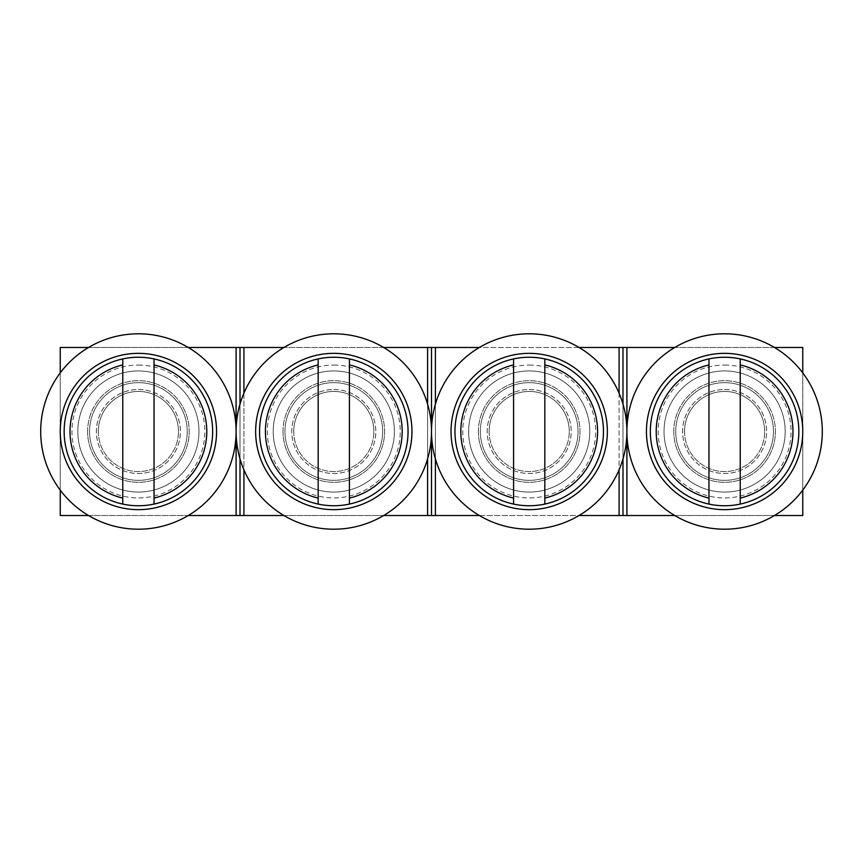 <?xml version="1.0" encoding="UTF-8"?>
<svg xmlns="http://www.w3.org/2000/svg" width="863" height="863" viewBox="0 0 863 863"><rect width="100%" height="100%" fill="white"/><g stroke="black" fill="none" stroke-linecap="round" stroke-linejoin="round"><path stroke-width="0.65" stroke-dasharray="4.32 3.24" d="M673.798 431.5A50.809 50.809 0 0 0 724.596 482.309A50.809 50.809 0 0 0 775.406 431.5A50.809 50.809 0 0 1 724.596 482.309A50.809 50.809 0 0 1 673.798 431.5A50.809 50.809 0 0 1 724.596 380.691A50.809 50.809 0 0 1 775.406 431.5A50.809 50.809 0 0 0 724.596 380.691A50.809 50.809 0 0 0 673.798 431.5M478.393 431.5A50.809 50.809 0 0 0 529.202 482.309A50.809 50.809 0 0 0 580.001 431.5A50.809 50.809 0 0 1 529.202 482.309A50.809 50.809 0 0 1 478.393 431.5A50.809 50.809 0 0 1 529.202 380.691A50.809 50.809 0 0 1 580.001 431.5A50.809 50.809 0 0 0 529.202 380.691A50.809 50.809 0 0 0 478.393 431.5M87.595 431.5A50.809 50.809 0 0 0 138.404 482.309A50.809 50.809 0 0 0 189.202 431.5A50.809 50.809 0 0 1 138.404 482.309A50.809 50.809 0 0 1 87.595 431.5A50.809 50.809 0 0 1 138.404 380.691A50.809 50.809 0 0 1 189.202 431.5A50.809 50.809 0 0 0 138.404 380.691A50.809 50.809 0 0 0 87.595 431.5M282.999 431.5A50.809 50.809 0 0 0 333.798 482.309A50.809 50.809 0 0 0 384.607 431.5A50.809 50.809 0 0 1 333.798 482.309A50.809 50.809 0 0 1 282.999 431.5A50.809 50.809 0 0 1 333.798 380.691A50.809 50.809 0 0 1 384.607 431.5A50.809 50.809 0 0 0 333.798 380.691A50.809 50.809 0 0 0 282.999 431.5M435.405 515.524L619.084 515.524L619.084 347.476L435.405 347.476L435.405 515.524L427.595 515.524L427.595 347.476L243.916 347.476L243.916 515.524L427.595 515.524M427.595 404.143L427.595 458.857M383.657 347.476L283.949 347.476M243.916 393.204L243.916 469.796M283.949 515.524L383.657 515.524M236.095 347.476L60.237 347.476L60.237 515.524L236.095 515.524L236.095 347.476L243.916 347.476M435.405 404.143L435.405 458.857M479.343 515.524L579.051 515.524M619.084 393.204L619.084 469.796M579.051 347.476L479.343 347.476M674.747 515.524L774.456 515.524M802.763 490.119L802.763 372.881M774.456 347.476L674.747 347.476M60.237 372.881L60.237 490.119M626.905 515.524L802.763 515.524L802.763 347.476L626.905 347.476L626.905 515.524L619.084 515.524M88.544 515.524L188.253 515.524M243.916 515.524L236.095 515.524M427.595 347.476L435.405 347.476M188.253 347.476L88.544 347.476M619.084 347.476L626.905 347.476M240.011 404.143L240.011 458.857M622.989 404.143L622.989 458.857M622.989 347.476L622.989 515.524M240.011 347.476L240.011 515.524M431.5 347.476L431.5 515.524M138.404 505.75A74.25 74.25 0 0 1 64.153 431.5A74.25 74.25 0 0 1 138.404 357.25A74.25 74.25 0 0 1 212.654 431.5A74.25 74.25 0 0 1 138.404 505.75A74.25 74.25 0 0 1 64.153 431.5A74.25 74.25 0 0 1 138.404 357.25A74.25 74.25 0 0 1 212.654 431.5A74.25 74.25 0 0 1 138.404 505.75A74.25 74.25 0 0 1 64.153 431.5A74.25 74.25 0 0 1 138.404 357.25A74.25 74.25 0 0 1 212.654 431.5A74.25 74.25 0 0 1 138.404 505.75A74.25 74.25 0 0 0 212.654 431.5A74.25 74.25 0 0 0 138.404 357.25M138.404 509.655A78.155 78.155 0 0 1 60.237 431.5A78.155 78.155 0 0 1 138.404 353.345A78.155 78.155 0 0 1 216.559 431.5A78.155 78.155 0 0 1 138.404 509.655A78.155 78.155 0 0 1 60.237 431.5A78.155 78.155 0 0 1 138.404 353.345A78.155 78.155 0 0 1 216.559 431.5A78.155 78.155 0 0 1 138.404 509.655A78.155 78.155 0 0 1 60.237 431.5A78.155 78.155 0 0 1 138.404 353.345A78.155 78.155 0 0 1 216.559 431.5A78.155 78.155 0 0 1 138.404 509.655A78.155 78.155 0 0 1 60.237 431.5A78.155 78.155 0 0 1 138.404 353.345A78.155 78.155 0 0 1 216.559 431.5A78.155 78.155 0 0 1 122.773 508.08A78.155 78.155 0 0 1 138.404 353.345A78.155 78.155 0 0 1 216.559 431.5A78.155 78.155 0 0 1 138.404 509.655A78.155 78.155 0 0 1 60.237 431.5A78.155 78.155 0 0 1 154.035 354.92A78.155 78.155 0 0 1 138.404 509.655A78.155 78.155 0 0 1 60.237 431.5A78.155 78.155 0 0 1 138.404 353.345M138.404 333.798A97.702 97.702 0 0 1 236.095 431.5A97.702 97.702 0 0 1 138.404 529.202A97.702 97.702 0 0 1 40.701 431.5A97.702 97.702 0 0 1 138.404 333.798M138.404 389.515A41.985 41.985 0 0 1 180.389 431.5A41.985 41.985 0 0 1 138.404 473.485A41.985 41.985 0 0 1 96.408 431.5A41.985 41.985 0 0 1 138.404 389.515A41.985 41.985 0 0 1 180.389 431.5A41.985 41.985 0 0 1 138.404 473.485A41.985 41.985 0 0 1 96.408 431.5A41.985 41.985 0 0 1 138.404 389.515M138.404 382.654A48.846 48.846 0 0 1 187.249 431.5A48.846 48.846 0 0 1 138.404 480.346A48.846 48.846 0 0 1 89.547 431.5A48.846 48.846 0 0 1 138.404 382.654A48.846 48.846 0 0 1 187.249 431.5A48.846 48.846 0 0 1 138.404 480.346A48.846 48.846 0 0 1 89.547 431.5A48.846 48.846 0 0 1 138.404 382.654M138.404 389.493A42.007 42.007 0 0 1 180.41 431.5A42.007 42.007 0 0 1 138.404 473.507A42.007 42.007 0 0 1 96.386 431.5A42.007 42.007 0 0 1 138.404 389.493M122.773 504.089L122.773 358.911M154.035 358.911L154.035 504.089M98.339 431.5A40.054 40.054 0 0 0 138.404 471.554A40.054 40.054 0 0 0 178.458 431.5A40.054 40.054 0 0 1 138.404 471.554A40.054 40.054 0 0 1 98.339 431.5A40.054 40.054 0 0 1 138.404 391.446A40.054 40.054 0 0 1 178.458 431.5A40.054 40.054 0 0 0 138.404 391.446A40.054 40.054 0 0 0 98.339 431.5M198.975 431.5A60.572 60.572 0 0 1 138.404 492.072A60.572 60.572 0 0 1 77.821 431.5A60.572 60.572 0 0 1 138.404 370.928A60.572 60.572 0 0 1 198.975 431.5A60.572 60.572 0 0 1 138.404 492.072A60.572 60.572 0 0 1 77.821 431.5A60.572 60.572 0 0 1 138.404 370.928A60.572 60.572 0 0 1 198.975 431.5M216.559 431.5A78.155 78.155 0 0 0 138.404 353.345A78.155 78.155 0 0 0 60.237 431.5A78.155 78.155 0 0 0 138.404 509.655A78.155 78.155 0 0 0 216.559 431.5A78.155 78.155 0 0 0 138.404 353.345A78.155 78.155 0 0 0 60.237 431.5A78.155 78.155 0 0 0 138.404 509.655A78.155 78.155 0 0 0 216.559 431.5M293.744 431.5A40.054 40.054 0 0 0 333.798 471.554A40.054 40.054 0 0 0 373.862 431.5A40.054 40.054 0 0 1 333.798 471.554A40.054 40.054 0 0 1 293.744 431.5A40.054 40.054 0 0 1 333.798 391.446A40.054 40.054 0 0 1 373.862 431.5A40.054 40.054 0 0 0 333.798 391.446A40.054 40.054 0 0 0 293.744 431.5M394.369 431.5A60.572 60.572 0 0 1 333.798 492.072A60.572 60.572 0 0 1 273.226 431.5A60.572 60.572 0 0 1 333.798 370.928A60.572 60.572 0 0 1 394.369 431.5A60.572 60.572 0 0 1 333.798 492.072A60.572 60.572 0 0 1 273.226 431.5A60.572 60.572 0 0 1 333.798 370.928A60.572 60.572 0 0 1 394.369 431.5M411.964 431.5A78.155 78.155 0 0 0 333.798 353.345A78.155 78.155 0 0 0 255.642 431.5A78.155 78.155 0 0 0 333.798 509.655A78.155 78.155 0 0 0 411.964 431.5A78.155 78.155 0 0 0 333.798 353.345A78.155 78.155 0 0 0 255.642 431.5A78.155 78.155 0 0 0 333.798 509.655A78.155 78.155 0 0 0 411.964 431.5M489.138 431.5A40.054 40.054 0 0 0 529.202 471.554A40.054 40.054 0 0 0 569.256 431.5A40.054 40.054 0 0 1 529.202 471.554A40.054 40.054 0 0 1 489.138 431.5A40.054 40.054 0 0 1 529.202 391.446A40.054 40.054 0 0 1 569.256 431.5A40.054 40.054 0 0 0 529.202 391.446A40.054 40.054 0 0 0 489.138 431.5M589.774 431.5A60.572 60.572 0 0 1 529.202 492.072A60.572 60.572 0 0 1 468.631 431.5A60.572 60.572 0 0 1 529.202 370.928A60.572 60.572 0 0 1 589.774 431.5A60.572 60.572 0 0 1 529.202 492.072A60.572 60.572 0 0 1 468.631 431.5A60.572 60.572 0 0 1 529.202 370.928A60.572 60.572 0 0 1 589.774 431.5M607.358 431.5A78.155 78.155 0 0 0 529.202 353.345A78.155 78.155 0 0 0 451.036 431.5A78.155 78.155 0 0 0 529.202 509.655A78.155 78.155 0 0 0 607.358 431.5A78.155 78.155 0 0 0 529.202 353.345A78.155 78.155 0 0 0 451.036 431.5A78.155 78.155 0 0 0 529.202 509.655A78.155 78.155 0 0 0 607.358 431.5M684.542 431.5A40.054 40.054 0 0 0 724.596 471.554A40.054 40.054 0 0 0 764.661 431.5A40.054 40.054 0 0 1 724.596 471.554A40.054 40.054 0 0 1 684.542 431.5A40.054 40.054 0 0 1 724.596 391.446A40.054 40.054 0 0 1 764.661 431.5A40.054 40.054 0 0 0 724.596 391.446A40.054 40.054 0 0 0 684.542 431.5M785.179 431.5A60.572 60.572 0 0 1 724.596 492.072A60.572 60.572 0 0 1 664.025 431.5A60.572 60.572 0 0 1 724.596 370.928A60.572 60.572 0 0 1 785.179 431.5A60.572 60.572 0 0 1 724.596 492.072A60.572 60.572 0 0 1 664.025 431.5A60.572 60.572 0 0 1 724.596 370.928A60.572 60.572 0 0 1 785.179 431.5M802.763 431.5A78.155 78.155 0 0 0 724.596 353.345A78.155 78.155 0 0 0 646.441 431.5A78.155 78.155 0 0 0 724.596 509.655A78.155 78.155 0 0 0 802.763 431.5A78.155 78.155 0 0 0 724.596 353.345A78.155 78.155 0 0 0 646.441 431.5A78.155 78.155 0 0 0 724.596 509.655A78.155 78.155 0 0 0 802.763 431.5M333.798 505.75A74.25 74.25 0 0 1 259.547 431.5A74.25 74.25 0 0 1 333.798 357.25A74.25 74.25 0 0 1 408.048 431.5A74.25 74.25 0 0 1 333.798 505.75A74.25 74.25 0 0 1 259.547 431.5A74.25 74.25 0 0 1 333.798 357.25A74.25 74.25 0 0 1 408.048 431.5A74.25 74.25 0 0 1 333.798 505.75A74.25 74.25 0 0 1 259.547 431.5A74.25 74.25 0 0 1 333.798 357.25A74.25 74.25 0 0 1 408.048 431.5A74.25 74.25 0 0 1 333.798 505.75A74.25 74.25 0 0 0 408.048 431.5A74.25 74.25 0 0 0 333.798 357.25M333.798 509.655A78.155 78.155 0 0 1 255.642 431.5A78.155 78.155 0 0 1 333.798 353.345A78.155 78.155 0 0 1 411.964 431.5A78.155 78.155 0 0 1 333.798 509.655A78.155 78.155 0 0 1 255.642 431.5A78.155 78.155 0 0 1 333.798 353.345A78.155 78.155 0 0 1 411.964 431.5A78.155 78.155 0 0 1 333.798 509.655A78.155 78.155 0 0 1 255.642 431.5A78.155 78.155 0 0 1 333.798 353.345A78.155 78.155 0 0 1 411.964 431.5A78.155 78.155 0 0 1 333.798 509.655A78.155 78.155 0 0 1 255.642 431.5A78.155 78.155 0 0 1 333.798 353.345A78.155 78.155 0 0 1 411.964 431.5A78.155 78.155 0 0 1 318.167 508.08A78.155 78.155 0 0 1 333.798 353.345A78.155 78.155 0 0 1 411.964 431.5A78.155 78.155 0 0 1 333.798 509.655A78.155 78.155 0 0 1 255.642 431.5A78.155 78.155 0 0 1 349.429 354.92A78.155 78.155 0 0 1 333.798 509.655A78.155 78.155 0 0 1 255.642 431.5A78.155 78.155 0 0 1 333.798 353.345M333.798 333.798A97.702 97.702 0 0 1 431.5 431.5A97.702 97.702 0 0 1 333.798 529.202A97.702 97.702 0 0 1 236.095 431.5A97.702 97.702 0 0 1 333.798 333.798M529.202 505.75A74.25 74.25 0 0 1 454.952 431.5A74.25 74.25 0 0 1 529.202 357.25A74.25 74.25 0 0 1 603.453 431.5A74.25 74.25 0 0 1 529.202 505.75A74.25 74.25 0 0 1 454.952 431.5A74.25 74.25 0 0 1 529.202 357.25A74.25 74.25 0 0 1 603.453 431.5A74.25 74.25 0 0 1 529.202 505.75A74.25 74.25 0 0 1 454.952 431.5A74.25 74.25 0 0 1 529.202 357.25A74.25 74.25 0 0 1 603.453 431.5A74.25 74.25 0 0 1 529.202 505.75A74.25 74.25 0 0 0 603.453 431.5A74.25 74.25 0 0 0 529.202 357.25M529.202 509.655A78.155 78.155 0 0 1 451.036 431.5A78.155 78.155 0 0 1 529.202 353.345A78.155 78.155 0 0 1 607.358 431.5A78.155 78.155 0 0 1 529.202 509.655A78.155 78.155 0 0 1 451.036 431.5A78.155 78.155 0 0 1 529.202 353.345A78.155 78.155 0 0 1 607.358 431.5A78.155 78.155 0 0 1 529.202 509.655A78.155 78.155 0 0 1 451.036 431.5A78.155 78.155 0 0 1 529.202 353.345A78.155 78.155 0 0 1 607.358 431.5A78.155 78.155 0 0 1 529.202 509.655A78.155 78.155 0 0 1 451.036 431.5A78.155 78.155 0 0 1 529.202 353.345A78.155 78.155 0 0 1 607.358 431.5A78.155 78.155 0 0 1 513.571 508.08A78.155 78.155 0 0 1 529.202 353.345A78.155 78.155 0 0 1 607.358 431.5A78.155 78.155 0 0 1 529.202 509.655A78.155 78.155 0 0 1 451.036 431.5A78.155 78.155 0 0 1 544.833 354.92A78.155 78.155 0 0 1 529.202 509.655A78.155 78.155 0 0 1 451.036 431.5A78.155 78.155 0 0 1 529.202 353.345M529.202 333.798A97.702 97.702 0 0 1 626.905 431.5A97.702 97.702 0 0 1 529.202 529.202A97.702 97.702 0 0 1 431.5 431.5A97.702 97.702 0 0 1 529.202 333.798M724.596 505.75A74.25 74.25 0 0 1 650.346 431.5A74.25 74.25 0 0 1 724.596 357.25A74.25 74.25 0 0 1 798.847 431.5A74.25 74.25 0 0 1 724.596 505.75A74.25 74.25 0 0 1 650.346 431.5A74.25 74.25 0 0 1 724.596 357.25A74.25 74.25 0 0 1 798.847 431.5A74.25 74.25 0 0 1 724.596 505.75A74.25 74.25 0 0 1 650.346 431.5A74.25 74.25 0 0 1 724.596 357.25A74.25 74.25 0 0 1 798.847 431.5A74.25 74.25 0 0 1 724.596 505.75A74.25 74.25 0 0 0 798.847 431.5A74.25 74.25 0 0 0 724.596 357.25M724.596 509.655A78.155 78.155 0 0 1 646.441 431.5A78.155 78.155 0 0 1 724.596 353.345A78.155 78.155 0 0 1 802.763 431.5A78.155 78.155 0 0 1 724.596 509.655A78.155 78.155 0 0 1 646.441 431.5A78.155 78.155 0 0 1 724.596 353.345A78.155 78.155 0 0 1 802.763 431.5A78.155 78.155 0 0 1 724.596 509.655A78.155 78.155 0 0 1 646.441 431.5A78.155 78.155 0 0 1 724.596 353.345A78.155 78.155 0 0 1 802.763 431.5A78.155 78.155 0 0 1 724.596 509.655A78.155 78.155 0 0 1 646.441 431.5A78.155 78.155 0 0 1 724.596 353.345A78.155 78.155 0 0 1 802.763 431.5A78.155 78.155 0 0 1 708.965 508.08A78.155 78.155 0 0 1 724.596 353.345A78.155 78.155 0 0 1 802.763 431.5A78.155 78.155 0 0 1 724.596 509.655A78.155 78.155 0 0 1 646.441 431.5A78.155 78.155 0 0 1 740.227 354.92A78.155 78.155 0 0 1 724.596 509.655A78.155 78.155 0 0 1 646.441 431.5A78.155 78.155 0 0 1 724.596 353.345M724.596 333.798A97.702 97.702 0 0 1 822.299 431.5A97.702 97.702 0 0 1 724.596 529.202A97.702 97.702 0 0 1 626.905 431.5A97.702 97.702 0 0 1 724.596 333.798M333.798 389.515A41.985 41.985 0 0 1 375.793 431.5A41.985 41.985 0 0 1 333.798 473.485A41.985 41.985 0 0 1 291.813 431.5A41.985 41.985 0 0 1 333.798 389.515A41.985 41.985 0 0 1 375.793 431.5A41.985 41.985 0 0 1 333.798 473.485A41.985 41.985 0 0 1 291.813 431.5A41.985 41.985 0 0 1 333.798 389.515M333.798 382.654A48.846 48.846 0 0 1 382.654 431.5A48.846 48.846 0 0 1 333.798 480.346A48.846 48.846 0 0 1 284.952 431.5A48.846 48.846 0 0 1 333.798 382.654A48.846 48.846 0 0 1 382.654 431.5A48.846 48.846 0 0 1 333.798 480.346A48.846 48.846 0 0 1 284.952 431.5A48.846 48.846 0 0 1 333.798 382.654M333.798 389.493A42.007 42.007 0 0 1 375.815 431.5A42.007 42.007 0 0 1 333.798 473.507A42.007 42.007 0 0 1 291.791 431.5A42.007 42.007 0 0 1 333.798 389.493M318.167 504.089L318.167 358.911M349.429 358.911L349.429 504.089M529.202 389.515A41.985 41.985 0 0 1 571.187 431.5A41.985 41.985 0 0 1 529.202 473.485A41.985 41.985 0 0 1 487.207 431.5A41.985 41.985 0 0 1 529.202 389.515A41.985 41.985 0 0 1 571.187 431.5A41.985 41.985 0 0 1 529.202 473.485A41.985 41.985 0 0 1 487.207 431.5A41.985 41.985 0 0 1 529.202 389.515M529.202 382.654A48.846 48.846 0 0 1 578.048 431.5A48.846 48.846 0 0 1 529.202 480.346A48.846 48.846 0 0 1 480.346 431.5A48.846 48.846 0 0 1 529.202 382.654A48.846 48.846 0 0 1 578.048 431.5A48.846 48.846 0 0 1 529.202 480.346A48.846 48.846 0 0 1 480.346 431.5A48.846 48.846 0 0 1 529.202 382.654M529.202 389.493A42.007 42.007 0 0 1 571.209 431.5A42.007 42.007 0 0 1 529.202 473.507A42.007 42.007 0 0 1 487.185 431.5A42.007 42.007 0 0 1 529.202 389.493M513.571 504.089L513.571 358.911M544.833 358.911L544.833 504.089M724.596 389.515A41.985 41.985 0 0 1 766.592 431.5A41.985 41.985 0 0 1 724.596 473.485A41.985 41.985 0 0 1 682.611 431.5A41.985 41.985 0 0 1 724.596 389.515A41.985 41.985 0 0 1 766.592 431.5A41.985 41.985 0 0 1 724.596 473.485A41.985 41.985 0 0 1 682.611 431.5A41.985 41.985 0 0 1 724.596 389.515M724.596 382.654A48.846 48.846 0 0 1 773.453 431.5A48.846 48.846 0 0 1 724.596 480.346A48.846 48.846 0 0 1 675.751 431.5A48.846 48.846 0 0 1 724.596 382.654A48.846 48.846 0 0 1 773.453 431.5A48.846 48.846 0 0 1 724.596 480.346A48.846 48.846 0 0 1 675.751 431.5A48.846 48.846 0 0 1 724.596 382.654M724.596 389.493A42.007 42.007 0 0 1 766.614 431.5A42.007 42.007 0 0 1 724.596 473.507A42.007 42.007 0 0 1 682.59 431.5A42.007 42.007 0 0 1 724.596 389.493M708.965 504.089L708.965 358.911M740.227 358.911L740.227 504.089M138.404 365.06A66.44 66.44 0 0 1 204.833 431.5A66.44 66.44 0 0 1 138.404 497.94A66.44 66.44 0 0 1 71.963 431.5A66.44 66.44 0 0 1 138.404 365.06M154.035 354.92A78.155 78.155 0 0 1 154.035 508.08M122.773 508.08A78.155 78.155 0 0 1 122.773 354.92M333.798 365.06A66.44 66.44 0 0 1 400.238 431.5A66.44 66.44 0 0 1 333.798 497.94A66.44 66.44 0 0 1 267.368 431.5A66.44 66.44 0 0 1 333.798 365.06M349.429 354.92A78.155 78.155 0 0 1 349.429 508.08M318.167 508.08A78.155 78.155 0 0 1 318.167 354.92M529.202 365.06A66.44 66.44 0 0 1 595.632 431.5A66.44 66.44 0 0 1 529.202 497.94A66.44 66.44 0 0 1 462.762 431.5A66.44 66.44 0 0 1 529.202 365.06M544.833 354.92A78.155 78.155 0 0 1 544.833 508.08M513.571 508.08A78.155 78.155 0 0 1 513.571 354.92M724.596 365.06A66.44 66.44 0 0 1 791.037 431.5A66.44 66.44 0 0 1 724.596 497.94A66.44 66.44 0 0 1 658.167 431.5A66.44 66.44 0 0 1 724.596 365.06M740.227 354.92A78.155 78.155 0 0 1 740.227 508.08M708.965 508.08A78.155 78.155 0 0 1 708.965 354.92"/><path stroke-width="1.29" d="M479.343 347.476L427.595 347.476L427.595 404.143M427.595 458.857L427.595 515.524L479.343 515.524M427.595 347.476L383.657 347.476M283.949 347.476L243.916 347.476L243.916 393.204M243.916 469.796L243.916 515.524L283.949 515.524M383.657 515.524L427.595 515.524M435.405 347.476L435.405 404.143M435.405 458.857L435.405 515.524M579.051 515.524L674.747 515.524M674.747 347.476L619.084 347.476L619.084 393.204M619.084 469.796L619.084 515.524M619.084 347.476L579.051 347.476M626.905 347.476L626.905 515.524M774.456 515.524L802.763 515.524L802.763 490.119M802.763 372.881L802.763 347.476L774.456 347.476M88.544 347.476L60.237 347.476L60.237 372.881M60.237 490.119L60.237 515.524L88.544 515.524M188.253 515.524L243.916 515.524M243.916 347.476L188.253 347.476M236.095 347.476L236.095 515.524M240.011 347.476L240.011 404.143M240.011 458.857L240.011 515.524M622.989 347.476L622.989 404.143M622.989 458.857L622.989 515.524M431.5 347.476L431.5 515.524M138.404 505.75A74.25 74.25 0 0 1 64.153 431.5A74.25 74.25 0 0 1 138.404 357.25A74.25 74.25 0 0 1 212.654 431.5A74.25 74.25 0 0 1 138.404 505.75M138.404 509.655A78.155 78.155 0 0 1 60.237 431.5A78.155 78.155 0 0 1 138.404 353.345A78.155 78.155 0 0 1 216.559 431.5A78.155 78.155 0 0 1 138.404 509.655M138.404 333.798A97.702 97.702 0 0 1 236.095 431.5A97.702 97.702 0 0 1 138.404 529.202A97.702 97.702 0 0 1 40.701 431.5A97.702 97.702 0 0 1 138.404 333.798M122.773 504.089L122.773 358.911M154.035 358.911L154.035 504.089M333.798 505.75A74.25 74.25 0 0 1 259.547 431.5A74.25 74.25 0 0 1 333.798 357.25A74.25 74.25 0 0 1 408.048 431.5A74.25 74.25 0 0 1 333.798 505.75M333.798 509.655A78.155 78.155 0 0 1 255.642 431.5A78.155 78.155 0 0 1 333.798 353.345A78.155 78.155 0 0 1 411.964 431.5A78.155 78.155 0 0 1 333.798 509.655M333.798 333.798A97.702 97.702 0 0 1 431.5 431.5A97.702 97.702 0 0 1 333.798 529.202A97.702 97.702 0 0 1 236.095 431.5A97.702 97.702 0 0 1 333.798 333.798M529.202 505.75A74.25 74.25 0 0 1 454.952 431.5A74.25 74.25 0 0 1 529.202 357.25A74.25 74.25 0 0 1 603.453 431.5A74.25 74.25 0 0 1 529.202 505.75M529.202 509.655A78.155 78.155 0 0 1 451.036 431.5A78.155 78.155 0 0 1 529.202 353.345A78.155 78.155 0 0 1 607.358 431.5A78.155 78.155 0 0 1 529.202 509.655M529.202 333.798A97.702 97.702 0 0 1 626.905 431.5A97.702 97.702 0 0 1 529.202 529.202A97.702 97.702 0 0 1 431.5 431.5A97.702 97.702 0 0 1 529.202 333.798M724.596 505.75A74.25 74.25 0 0 1 650.346 431.5A74.25 74.25 0 0 1 724.596 357.25A74.25 74.25 0 0 1 798.847 431.5A74.25 74.25 0 0 1 724.596 505.75M724.596 509.655A78.155 78.155 0 0 1 646.441 431.5A78.155 78.155 0 0 1 724.596 353.345A78.155 78.155 0 0 1 802.763 431.5A78.155 78.155 0 0 1 724.596 509.655M724.596 333.798A97.702 97.702 0 0 1 822.299 431.5A97.702 97.702 0 0 1 724.596 529.202A97.702 97.702 0 0 1 626.905 431.5A97.702 97.702 0 0 1 724.596 333.798M318.167 504.089L318.167 358.911M349.429 358.911L349.429 504.089M513.571 504.089L513.571 358.911M544.833 358.911L544.833 504.089M708.965 504.089L708.965 358.911M740.227 358.911L740.227 504.089M122.773 498.08A68.393 68.393 0 0 1 122.773 364.92M154.035 364.92A68.393 68.393 0 0 1 154.035 498.08M318.167 498.08A68.393 68.393 0 0 1 318.167 364.92M349.429 364.92A68.393 68.393 0 0 1 349.429 498.08M513.571 498.08A68.393 68.393 0 0 1 513.571 364.92M544.833 364.92A68.393 68.393 0 0 1 544.833 498.08M708.965 498.08A68.393 68.393 0 0 1 708.965 364.92M740.227 364.92A68.393 68.393 0 0 1 740.227 498.08"/></g></svg>

